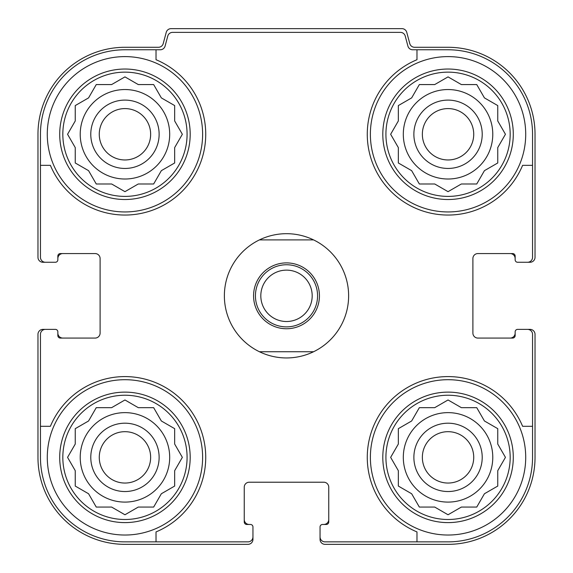 <?xml version="1.0" encoding="UTF-8"?>
<svg xmlns="http://www.w3.org/2000/svg" width="573" height="573" viewBox="0 0 573 573"><rect width="100%" height="100%" fill="white"/><g stroke="black" fill="none" stroke-linecap="round" stroke-linejoin="round"><path stroke-width="0.86" d="M80.22 134.275A44.737 44.737 0 0 0 124.957 179.012A44.737 44.737 0 0 0 169.694 134.275A44.737 44.737 0 0 0 124.957 89.538A44.737 44.737 0 0 0 80.22 134.275M403.306 134.275A44.737 44.737 0 0 0 448.043 179.012A44.737 44.737 0 0 0 492.78 134.275A44.737 44.737 0 0 0 448.043 89.538A44.737 44.737 0 0 0 403.306 134.275M403.306 457.361A44.737 44.737 0 0 0 448.043 502.098A44.737 44.737 0 0 0 492.78 457.361A44.737 44.737 0 0 0 448.043 412.632A44.737 44.737 0 0 0 403.306 457.361M80.22 457.361A44.737 44.737 0 0 0 124.957 502.098A44.737 44.737 0 0 0 169.694 457.361A44.737 44.737 0 0 0 124.957 412.632A44.737 44.737 0 0 0 80.22 457.361M124.957 49.772L156.021 49.772L156.021 59.714A80.772 80.772 0 0 1 182.071 191.389A80.772 80.772 0 0 1 50.395 165.339L40.454 165.339L40.454 134.275A84.503 84.503 0 0 1 124.957 49.772M40.454 457.361L40.454 426.298L50.395 426.298A80.772 80.772 0 0 1 182.071 400.248A80.772 80.772 0 0 1 156.021 531.923L156.021 541.865L124.957 541.865A84.503 84.503 0 0 1 40.454 457.361M532.546 134.275L532.546 165.339L522.605 165.339A80.772 80.772 0 0 1 390.929 191.389A80.772 80.772 0 0 1 416.979 59.714L416.979 49.772L448.043 49.772A84.503 84.503 0 0 1 532.546 134.275M448.043 541.865L416.979 541.865L416.979 531.923A80.772 80.772 0 0 1 390.929 400.248A80.772 80.772 0 0 1 522.605 426.298L532.546 426.298L532.546 457.361A84.503 84.503 0 0 1 448.043 541.865M532.546 426.298L532.546 334.346A4.971 4.971 0 0 0 527.575 329.375L517.634 329.375A2.485 2.485 0 0 0 515.148 331.86L515.148 335.585A2.485 2.485 0 0 1 512.663 338.07L477.868 338.07A4.971 4.971 0 0 1 472.897 333.099L472.897 258.538A4.971 4.971 0 0 1 477.868 253.567L512.663 253.567A2.485 2.485 0 0 1 515.148 256.052L515.148 259.784A2.485 2.485 0 0 0 517.634 262.269L527.575 262.269A4.971 4.971 0 0 0 532.546 257.298L532.546 165.339M416.979 49.772L412.718 49.772A4.971 4.971 0 0 1 407.912 46.091L405.226 36.063A4.971 4.971 0 0 0 400.427 32.375L172.573 32.375A4.971 4.971 0 0 0 167.774 36.063L165.088 46.091A4.971 4.971 0 0 1 160.282 49.772L156.021 49.772M40.454 165.339L40.454 257.298A4.971 4.971 0 0 0 45.425 262.269L55.366 262.269A2.485 2.485 0 0 0 57.852 259.784L57.852 256.052A2.485 2.485 0 0 1 60.337 253.567L95.132 253.567A4.971 4.971 0 0 1 100.103 258.538L100.103 333.099A4.971 4.971 0 0 1 95.132 338.07L60.337 338.07A2.485 2.485 0 0 1 57.852 335.585L57.852 331.86A2.485 2.485 0 0 0 55.366 329.375L45.425 329.375A4.971 4.971 0 0 0 40.454 334.346L40.454 426.298M156.021 541.865L247.98 541.865A4.971 4.971 0 0 0 252.951 536.894L252.951 526.952A2.485 2.485 0 0 0 250.465 524.467L246.734 524.467A2.485 2.485 0 0 1 244.248 521.982L244.248 487.186A4.971 4.971 0 0 1 249.219 482.215L323.781 482.215A4.971 4.971 0 0 1 328.752 487.186L328.752 521.982A2.485 2.485 0 0 1 326.266 524.467L322.535 524.467A2.485 2.485 0 0 0 320.049 526.952L320.049 536.894A4.971 4.971 0 0 0 325.02 541.865L416.979 541.865M527.575 262.269L530.061 262.269A4.971 4.971 0 0 0 535.032 257.298L535.032 134.275A86.989 86.989 0 0 0 448.043 47.287L414.58 47.287A4.971 4.971 0 0 1 409.781 43.605L406.758 32.332A4.971 4.971 0 0 0 401.96 28.65L171.041 28.65A4.971 4.971 0 0 0 166.242 32.332L163.219 43.605A4.971 4.971 0 0 1 158.42 47.287L124.957 47.287A86.989 86.989 0 0 0 37.968 134.275L37.968 257.298A4.971 4.971 0 0 0 42.939 262.269L45.425 262.269M54.127 262.269L55.366 262.269M55.366 329.375L54.127 329.375M45.425 329.375L42.939 329.375A4.971 4.971 0 0 0 37.968 334.346L37.968 457.361A86.989 86.989 0 0 0 124.957 544.35L247.98 544.35A4.971 4.971 0 0 0 252.951 539.379L252.951 536.894M252.951 528.199L252.951 526.952M320.049 526.952L320.049 528.199M320.049 536.894L320.049 539.379A4.971 4.971 0 0 0 325.02 544.35L448.043 544.35A86.989 86.989 0 0 0 535.032 457.361L535.032 334.346A4.971 4.971 0 0 0 530.061 329.375L527.575 329.375M518.873 329.375L517.634 329.375M517.634 262.269L518.873 262.269M62.822 253.567A4.971 4.971 0 0 0 57.852 258.538L57.852 259.784M57.852 331.86L57.852 333.099A4.971 4.971 0 0 0 62.822 338.07M244.248 519.496A4.971 4.971 0 0 0 249.219 524.467L250.465 524.467M322.535 524.467L323.781 524.467A4.971 4.971 0 0 0 328.752 519.496M510.178 338.07A4.971 4.971 0 0 0 515.148 333.099L515.148 331.86M515.148 259.784L515.148 258.538A4.971 4.971 0 0 0 510.178 253.567M510.178 457.361A62.135 62.135 0 0 1 416.979 511.173A62.135 62.135 0 0 1 416.979 403.557A62.135 62.135 0 0 1 510.178 457.361M525.713 457.361A77.663 77.663 0 0 1 409.215 524.624A77.663 77.663 0 0 1 409.215 390.106A77.663 77.663 0 0 1 525.713 457.361M459.603 508.086L461.365 507.069L476.743 507.069L484.429 493.754L497.751 486.062L497.751 470.684L505.443 457.361L497.751 444.046L497.751 428.668L484.429 420.976L476.743 407.661L461.365 407.661L448.043 399.968L434.728 407.661L419.35 407.661L411.658 420.976L398.335 428.668L398.335 444.046L390.65 457.361L398.335 470.684L398.335 486.062L411.658 493.754L419.35 507.069L434.728 507.069L448.043 514.762L461.365 507.069L476.743 507.069M482.215 457.361A34.172 34.172 0 0 1 430.96 486.957A34.172 34.172 0 0 1 430.96 427.773A34.172 34.172 0 0 1 482.215 457.361M473.728 457.361A25.685 25.685 0 0 1 435.201 479.608A25.685 25.685 0 0 1 435.201 435.122A25.685 25.685 0 0 1 473.728 457.361M510.178 134.275A62.135 62.135 0 0 1 416.979 188.08A62.135 62.135 0 0 1 416.979 80.464A62.135 62.135 0 0 1 510.178 134.275M525.713 134.275A77.663 77.663 0 0 1 409.215 201.538A77.663 77.663 0 0 1 409.215 67.012A77.663 77.663 0 0 1 525.713 134.275M459.603 185L461.365 183.983L476.743 183.983L484.429 170.661L497.751 162.976L497.751 147.59L505.443 134.275L497.751 120.953L497.751 105.575L484.429 97.89L476.743 84.568L461.365 84.568L448.043 76.882L434.728 84.568L419.35 84.568L411.658 97.89L398.335 105.575L398.335 120.953L390.65 134.275L398.335 147.59L398.335 162.976L411.658 170.661L419.35 183.983L434.728 183.983L448.043 191.669L461.365 183.983L476.743 183.983M482.215 134.275A34.172 34.172 0 0 1 430.96 163.871A34.172 34.172 0 0 1 430.96 104.68A34.172 34.172 0 0 1 482.215 134.275M473.728 134.275A25.685 25.685 0 0 1 435.201 156.522A25.685 25.685 0 0 1 435.201 112.029A25.685 25.685 0 0 1 473.728 134.275M187.085 457.361A62.135 62.135 0 0 1 93.886 511.173A62.135 62.135 0 0 1 93.886 403.557A62.135 62.135 0 0 1 187.085 457.361M202.62 457.361A77.663 77.663 0 0 1 86.122 524.624A77.663 77.663 0 0 1 86.122 390.106A77.663 77.663 0 0 1 202.62 457.361M187.085 134.275A62.135 62.135 0 0 1 93.886 188.08A62.135 62.135 0 0 1 93.886 80.464A62.135 62.135 0 0 1 187.085 134.275M202.62 134.275A77.663 77.663 0 0 1 86.122 201.538A77.663 77.663 0 0 1 86.122 67.012A77.663 77.663 0 0 1 202.62 134.275M136.51 508.086L138.272 507.069L153.65 507.069L161.342 493.754L174.665 486.062L174.665 470.684L182.35 457.361L174.665 444.046L174.665 428.668L161.342 420.976L153.65 407.661L138.272 407.661L124.957 399.968L111.635 407.661L96.257 407.661L88.571 420.976L75.249 428.668L75.249 444.046L67.557 457.361L75.249 470.684L75.249 486.062L88.571 493.754L96.257 507.069L111.635 507.069L124.957 514.762L138.272 507.069L153.65 507.069M159.129 457.361A34.172 34.172 0 0 1 107.867 486.957A34.172 34.172 0 0 1 107.867 427.773A34.172 34.172 0 0 1 159.129 457.361M150.642 457.361A25.685 25.685 0 0 1 112.115 479.608A25.685 25.685 0 0 1 112.115 435.122A25.685 25.685 0 0 1 150.642 457.361M136.51 185L138.272 183.983L153.65 183.983L161.342 170.661L174.665 162.976L174.665 147.59L182.35 134.275L174.665 120.953L174.665 105.575L161.342 97.89L153.65 84.568L138.272 84.568L124.957 76.882L111.635 84.568L96.257 84.568L88.571 97.89L75.249 105.575L75.249 120.953L67.557 134.275L75.249 147.59L75.249 162.976L88.571 170.661L96.257 183.983L111.635 183.983L124.957 191.669L138.272 183.983L153.65 183.983M159.129 134.275A34.172 34.172 0 0 1 107.867 163.871A34.172 34.172 0 0 1 107.867 104.68A34.172 34.172 0 0 1 159.129 134.275M150.642 134.275A25.685 25.685 0 0 1 112.115 156.522A25.685 25.685 0 0 1 112.115 112.029A25.685 25.685 0 0 1 150.642 134.275M174.665 470.684L175.682 468.922M175.682 445.808L174.665 444.046L174.665 428.668M138.272 407.661L136.51 406.644M113.397 406.644L111.635 407.661L96.257 407.661M75.249 444.046L74.232 445.808M74.232 468.922L75.249 470.684L75.249 486.062M111.635 507.069L113.397 508.086M497.751 470.684L498.768 468.922M498.768 445.808L497.751 444.046L497.751 428.668M461.365 407.661L459.603 406.644M436.49 406.644L434.728 407.661L419.35 407.661M398.335 444.046L397.318 445.808M397.318 468.922L398.335 470.684L398.335 486.062M434.728 507.069L436.49 508.086M497.751 147.59L498.768 145.829M498.768 122.722L497.751 120.953L497.751 105.575M461.365 84.568L459.603 83.551M436.49 83.551L434.728 84.568L419.35 84.568M398.335 120.953L397.318 122.722M397.318 145.829L398.335 147.59L398.335 162.976M434.728 183.983L436.49 185M174.665 147.59L175.682 145.829M175.682 122.722L174.665 120.953L174.665 105.575M138.272 84.568L136.51 83.551M113.397 83.551L111.635 84.568L96.257 84.568M75.249 120.953L74.232 122.722M74.232 145.829L75.249 147.59L75.249 162.976M111.635 183.983L113.397 185M259.419 239.901L313.581 239.901A62.135 62.135 0 0 1 313.581 351.736L259.419 351.736A62.135 62.135 0 0 1 259.419 239.901A62.135 62.135 0 0 1 313.581 239.901M286.5 262.892A32.933 32.933 0 0 1 315.021 312.285A32.933 32.933 0 0 1 257.979 312.285A32.933 32.933 0 0 1 286.5 262.892M313.581 351.736A62.135 62.135 0 0 1 259.419 351.736M286.5 264.755A31.064 31.064 0 0 1 313.402 311.354A31.064 31.064 0 0 1 259.598 311.354A31.064 31.064 0 0 1 286.5 264.755M286.5 270.134A25.685 25.685 0 0 1 308.747 308.661A25.685 25.685 0 0 1 264.253 308.661A25.685 25.685 0 0 1 286.5 270.134M513.286 457.361A65.236 65.236 0 0 1 415.425 513.866A65.236 65.236 0 0 1 415.425 400.864A65.236 65.236 0 0 1 513.286 457.361M513.286 134.275A65.236 65.236 0 0 1 415.425 190.773A65.236 65.236 0 0 1 415.425 77.778A65.236 65.236 0 0 1 513.286 134.275M190.193 457.361A65.236 65.236 0 0 1 92.339 513.866A65.236 65.236 0 0 1 92.339 400.864A65.236 65.236 0 0 1 190.193 457.361M190.193 134.275A65.236 65.236 0 0 1 92.339 190.773A65.236 65.236 0 0 1 92.339 77.778A65.236 65.236 0 0 1 190.193 134.275"/></g></svg>
